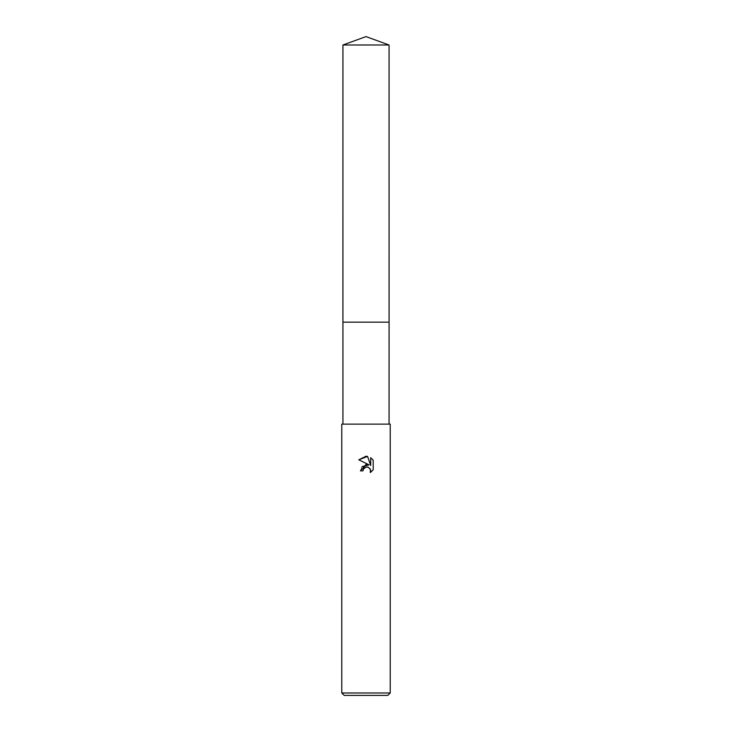 <?xml version="1.0" encoding="UTF-8"?>
<svg xmlns="http://www.w3.org/2000/svg" width="732" height="732" viewBox="0 0 732 732"><rect width="100%" height="100%" fill="white"/><g stroke="black" fill="none" stroke-linecap="round" stroke-linejoin="round"><path stroke-width="0.55" stroke-dasharray="3.66 2.75" d="M390.22 424.13L341.78 424.13M390.22 692.975L341.78 692.975M387.795 695.4L344.205 695.4M373.201 469.798L373.201 460.245M361.983 466.65L360.428 470.868L362.971 470.868M358.799 459.806L369.084 464.875M367.427 467.016L369.971 468.562M370.703 457.72L370.703 465.47L367.565 456.42M366 424.13L342.933 424.13L366 424.13M389.067 45L342.933 45"/><path stroke-width="1.1" d="M342.933 45L389.067 45L366 36.6L342.933 45L342.924 322.162L389.076 322.162L389.067 424.13M366 467.062L363.383 469.111L362.971 470.868L360.428 470.868L366 464.5L369.084 464.875L358.799 459.806L366 456.256L367.565 456.42L370.703 465.47L370.703 457.72L373.201 460.245L373.201 469.798L370.3 472.57L370.419 469.358L368.324 467.263L366 467.062L367.427 467.016M366 692.975L390.22 692.975L390.22 424.13L341.78 424.13L341.78 692.975L366 692.975M341.78 692.975L344.205 695.4L387.795 695.4L390.22 692.975M362.971 470.868L363.237 469.45M369.971 468.562L370.712 470.841L370.3 472.57L373.201 469.798M369.084 464.875L361.983 466.65M363.383 469.111L364.957 467.464M365.36 467.263L365.899 467.089M373.201 460.245L370.703 457.72M367.565 456.42L358.808 459.806M342.933 424.13L342.933 322.162L389.076 322.162L389.067 45"/></g></svg>
